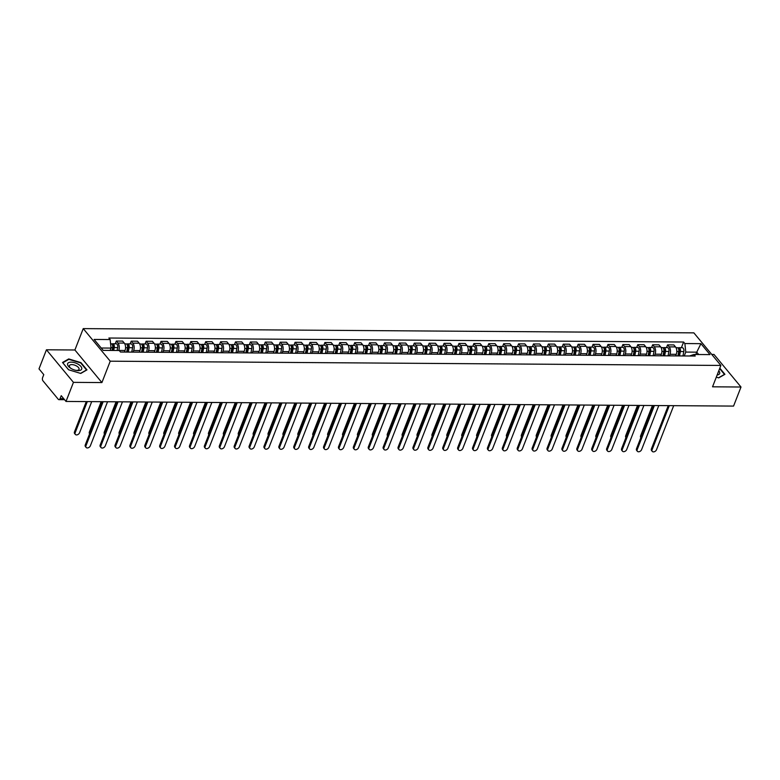 <?xml version="1.0" encoding="UTF-8"?>
<svg xmlns="http://www.w3.org/2000/svg" width="780" height="780" viewBox="0 0 780 780"><rect width="100%" height="100%" fill="white"/><g stroke="black" fill="none" stroke-linecap="round" stroke-linejoin="round"><path stroke-width="1.17" d="M46.439 349.791L73.447 382.366L66.008 401.447L733.561 406.087L741 387.017L712.54 386.812L720.876 365.44L693.868 332.865L83.236 328.614L74.899 349.986L46.439 349.791L39 368.872L43.777 374.634L42.617 377.608A2.321 1.316 -89.6 0 0 42.959 380.825L58.237 399.262A2.321 1.316 -89.6 0 0 58.968 399.662A2.321 1.316 -89.6 0 0 60.07 398.648L63.706 398.677M741 387.017L713.992 354.432L711.74 354.422M73.447 382.366L101.907 382.57L110.234 361.189L720.876 365.44M66.008 401.447L61.23 395.674L60.07 398.648M675.655 355.894L676.27 354.325A5.333 3.022 -89.6 0 0 675.509 346.924L673.861 344.935L667.553 344.887L669.201 346.876A5.333 3.022 90.4 0 1 669.971 354.286L669.357 355.846M666.49 347.607L667.553 344.887M660.758 355.787L661.372 354.227A5.333 3.022 -89.6 0 0 660.611 346.817L658.963 344.828L652.655 344.789L654.303 346.778A5.333 3.022 90.4 0 1 655.073 354.178L654.459 355.748M651.592 347.51L652.655 344.789M645.859 355.69L646.474 354.12A5.333 3.022 -89.6 0 0 645.713 346.71L644.066 344.731L637.757 344.682L639.405 346.671A5.333 3.022 90.4 0 1 640.175 354.081L639.561 355.641M636.694 347.402L637.757 344.682M630.962 355.582L631.576 354.013A5.333 3.022 -89.6 0 0 630.806 346.613L629.167 344.623L622.859 344.575L624.507 346.564A5.333 3.022 90.4 0 1 625.277 353.974L624.663 355.543M621.797 347.295L622.859 344.575M616.063 355.475L616.678 353.915A5.333 3.022 -89.6 0 0 615.908 346.505L614.269 344.516L607.961 344.477L609.609 346.466A5.333 3.022 90.4 0 1 610.37 353.866L609.765 355.436M606.899 347.197L607.961 344.477M601.166 355.378L601.78 353.808A5.333 3.022 -89.6 0 0 601.01 346.398L599.362 344.419L593.063 344.37L594.711 346.359A5.333 3.022 90.4 0 1 595.471 353.769L594.867 355.329M592 347.09L593.063 344.37M586.267 355.27L586.882 353.71A5.333 3.022 -89.6 0 0 586.111 346.3L584.464 344.311L578.165 344.273L579.813 346.252A5.333 3.022 90.4 0 1 580.573 353.662L579.969 355.231M577.102 346.993L578.165 344.273M571.37 355.173L571.984 353.603A5.333 3.022 -89.6 0 0 571.213 346.193L569.566 344.204L563.267 344.165L564.915 346.154A5.333 3.022 90.4 0 1 565.675 353.555L565.071 355.124M562.204 346.885L563.267 344.165M556.471 355.066L557.086 353.496A5.333 3.022 -89.6 0 0 556.316 346.096L554.668 344.107L548.369 344.058L550.017 346.047A5.333 3.022 90.4 0 1 550.777 353.457L550.173 355.017M547.307 346.778L548.369 344.058M541.573 354.959L542.188 353.398A5.333 3.022 -89.6 0 0 541.417 345.988L539.77 344L533.471 343.96L535.119 345.94A5.333 3.022 90.4 0 1 535.88 353.35L535.275 354.919M532.408 346.681L533.471 343.96M526.675 354.861L527.29 353.291A5.333 3.022 -89.6 0 0 526.519 345.881L524.872 343.902L518.573 343.853L520.221 345.842A5.333 3.022 90.4 0 1 520.981 353.243L520.377 354.812M517.51 346.573L518.573 343.853M511.777 354.754L512.392 353.184A5.333 3.022 -89.6 0 0 511.621 345.784L509.974 343.795L503.675 343.746L505.323 345.735A5.333 3.022 90.4 0 1 506.083 353.145L505.479 354.715M502.613 346.466L503.675 343.746M496.88 354.647L497.494 353.087A5.333 3.022 -89.6 0 0 496.723 345.677L495.076 343.688L488.777 343.648L490.425 345.637A5.333 3.022 90.4 0 1 491.185 353.038L490.581 354.607M487.715 346.369L488.777 343.648M481.981 354.549L482.596 352.979A5.333 3.022 -89.6 0 0 481.825 345.569L480.178 343.59L473.879 343.541L475.527 345.53A5.333 3.022 90.4 0 1 476.287 352.94L475.683 354.5M472.816 346.261L473.879 343.541M467.084 354.442L467.698 352.872A5.333 3.022 -89.6 0 0 466.927 345.472L465.28 343.483L458.981 343.434L460.629 345.423A5.333 3.022 90.4 0 1 461.389 352.833L460.785 354.403M457.918 346.154L458.981 343.434M452.185 354.334L452.8 352.774A5.333 3.022 -89.6 0 0 452.029 345.365L450.382 343.375L444.083 343.337L445.731 345.325A5.333 3.022 90.4 0 1 446.491 352.726L445.887 354.296M443.02 346.057L444.083 343.337M437.287 354.237L437.902 352.667A5.333 3.022 -89.6 0 0 437.131 345.267L435.484 343.278L429.185 343.229L430.833 345.218A5.333 3.022 90.4 0 1 431.594 352.628L430.989 354.188M428.123 345.95L429.185 343.229M422.389 354.13L423.004 352.57A5.333 3.022 -89.6 0 0 422.233 345.16L420.586 343.171L414.287 343.132L415.935 345.111A5.333 3.022 90.4 0 1 416.695 352.521L416.081 354.091M413.224 345.852L414.287 343.132M407.491 354.032L408.106 352.462A5.333 3.022 -89.6 0 0 407.335 345.052L405.688 343.064L399.389 343.024L401.037 345.014A5.333 3.022 90.4 0 1 401.798 352.414L401.183 353.983M398.327 345.745L399.389 343.024M392.594 353.925L393.208 352.355A5.333 3.022 -89.6 0 0 392.438 344.955L390.79 342.966L384.491 342.917L386.139 344.906A5.333 3.022 90.4 0 1 386.899 352.316L386.285 353.876M383.428 345.637L384.491 342.917M377.695 353.818L378.31 352.258A5.333 3.022 -89.6 0 0 377.54 344.848L375.892 342.859L369.593 342.82L371.241 344.809A5.333 3.022 90.4 0 1 372.002 352.209L371.387 353.779M368.531 345.54L369.593 342.82M362.798 353.72L363.402 352.151A5.333 3.022 -89.6 0 0 362.642 344.74L360.994 342.761L354.695 342.712L356.343 344.702A5.333 3.022 90.4 0 1 357.103 352.111L356.489 353.671M353.632 345.433L354.695 342.712M347.899 353.613L348.504 352.043A5.333 3.022 -89.6 0 0 347.744 344.643L346.096 342.654L339.797 342.605L341.435 344.594A5.333 3.022 90.4 0 1 342.206 352.004L341.591 353.574M338.735 345.325L339.797 342.605M333.002 353.506L333.606 351.946A5.333 3.022 -89.6 0 0 332.846 344.536L331.198 342.547L324.899 342.508L326.537 344.497A5.333 3.022 90.4 0 1 327.308 351.897L326.693 353.467M323.837 345.228L324.899 342.508M318.103 353.408L318.708 351.839A5.333 3.022 -89.6 0 0 317.947 344.428L316.3 342.449L309.991 342.401L311.639 344.389A5.333 3.022 90.4 0 1 312.409 351.799L311.795 353.36M308.939 345.121L309.991 342.401M303.206 353.301L303.81 351.731A5.333 3.022 -89.6 0 0 303.049 344.331L301.402 342.342L295.094 342.303L296.741 344.282A5.333 3.022 90.4 0 1 297.511 351.692L296.897 353.262M294.04 345.014L295.094 342.303M288.308 353.203L288.912 351.634A5.333 3.022 -89.6 0 0 288.151 344.224L286.504 342.235L280.195 342.196L281.843 344.185A5.333 3.022 90.4 0 1 282.613 351.585L281.999 353.155M279.142 344.916L280.195 342.196M273.41 353.096L274.014 351.526A5.333 3.022 -89.6 0 0 273.253 344.126L271.606 342.137L265.298 342.089L266.945 344.077A5.333 3.022 90.4 0 1 267.715 351.488L267.101 353.048M264.244 344.809L265.298 342.089M258.511 352.989L259.116 351.429A5.333 3.022 -89.6 0 0 258.356 344.019L256.708 342.03L250.399 341.991L252.047 343.97A5.333 3.022 90.4 0 1 252.817 351.38L252.203 352.95M249.346 344.711L250.399 341.991M243.614 352.892L244.218 351.322A5.333 3.022 -89.6 0 0 243.457 343.912L241.81 341.923L235.501 341.884L237.149 343.873A5.333 3.022 90.4 0 1 237.919 351.273L237.305 352.843M234.448 344.604L235.501 341.884M228.716 352.784L229.32 351.215A5.333 3.022 -89.6 0 0 228.559 343.814L226.912 341.825L220.603 341.776L222.251 343.765A5.333 3.022 90.4 0 1 223.022 351.175L222.407 352.745M219.55 344.497L220.603 341.776M213.817 352.677L214.422 351.117A5.333 3.022 -89.6 0 0 213.661 343.707L212.014 341.718L205.705 341.679L207.353 343.668A5.333 3.022 90.4 0 1 208.124 351.068L207.509 352.638M204.653 344.399L205.705 341.679M198.919 352.579L199.524 351.01A5.333 3.022 -89.6 0 0 198.764 343.6L197.116 341.62L190.807 341.572L192.455 343.561A5.333 3.022 90.4 0 1 193.226 350.971L192.611 352.531M189.745 344.292L190.807 341.572M184.022 352.472L184.626 350.902A5.333 3.022 -89.6 0 0 183.865 343.502L182.218 341.513L175.909 341.465L177.557 343.453A5.333 3.022 90.4 0 1 178.328 350.863L177.713 352.433M174.847 344.185L175.909 341.465M169.114 352.365L169.728 350.805A5.333 3.022 -89.6 0 0 168.968 343.395L167.32 341.406L161.011 341.367L162.659 343.356A5.333 3.022 90.4 0 1 163.429 350.756L162.815 352.326M159.949 344.087L161.011 341.367M154.216 352.267L154.83 350.698A5.333 3.022 -89.6 0 0 154.07 343.298L152.422 341.308L146.114 341.26L147.761 343.249A5.333 3.022 90.4 0 1 148.531 350.659L147.917 352.219M145.051 343.98L146.114 341.26M139.318 352.16L139.932 350.6A5.333 3.022 -89.6 0 0 139.172 343.19L137.524 341.201L131.216 341.162L132.863 343.142A5.333 3.022 90.4 0 1 133.633 350.552L133.019 352.121M130.153 343.882L131.216 341.162M124.42 352.063L125.034 350.493A5.333 3.022 -89.6 0 0 124.273 343.083L122.626 341.094L116.317 341.055L117.965 343.044A5.333 3.022 90.4 0 1 118.736 350.444L118.716 350.493M115.255 343.775L116.317 341.055M695.828 354.51L696.745 352.16L685.766 352.082L684.255 355.953M685.766 352.082L684.879 343.551L700.928 343.668L709.995 354.607L693.956 354.5L689.52 355.992M684.879 343.551L683.611 342.02L108.878 338.023L110.156 339.553L94.107 339.446L103.184 350.386L119.223 350.503L120.49 352.034L695.224 356.031L693.956 354.5M83.236 328.614L110.234 361.189M716.303 377.159L718.712 377.881L724.922 374.312L719.813 368.16M74.899 349.986L101.907 382.57M68.533 369.749L80.759 373.444L86.97 369.876L80.954 362.622L68.728 358.927L62.517 362.485L68.533 369.749M110.117 350.435L111.033 348.085L101.215 348.017M698.704 354.529L696.745 352.16L700.928 343.668M681.389 347.714L683.611 342.02M110.156 339.553L111.033 348.085M68.484 359.541L68.728 358.927M669.289 405.639L652.129 449.67A2.662 1.823 140.3 0 0 652.265 451.386L651.563 450.538A2.662 1.823 -39.7 0 1 651.427 448.822L668.255 405.639M652.265 451.386A2.662 1.823 140.3 0 0 654.488 451.678A2.662 1.823 140.3 0 0 656.516 449.699L673.686 405.678M678.61 355.914L679.585 351.049A1.394 0.79 -89.6 0 0 678.853 349.206A1.394 0.79 -89.6 0 0 678.678 349.235M679.517 355.924L680.384 351.536A2.896 1.638 -89.6 0 0 678.863 347.695A2.896 1.638 -89.6 0 0 678.044 348.065M682.948 355.943L683.826 351.556A2.896 1.638 -89.6 0 0 682.295 347.724L678.863 347.695M677.888 355.914L678.766 351.526A2.896 1.638 -89.6 0 0 677.235 347.685L676.006 347.675M640.848 437.619L640.76 437.512A2.662 1.823 -39.7 0 1 640.624 435.796L652.421 405.522M654.391 405.541L637.231 449.563A2.662 1.823 140.3 0 0 637.367 451.279L636.665 450.44A2.662 1.823 -39.7 0 1 636.519 448.715L653.357 405.532M637.367 451.279A2.662 1.823 140.3 0 0 639.59 451.581A2.662 1.823 140.3 0 0 641.618 449.602L658.788 405.571M639.493 405.434L622.323 449.465A2.662 1.823 140.3 0 0 622.469 451.181L621.767 450.333A2.662 1.823 -39.7 0 1 621.621 448.617L638.459 405.424M622.469 451.181A2.662 1.823 140.3 0 0 624.692 451.474A2.662 1.823 140.3 0 0 626.72 449.494L643.89 405.464M719.648 368.589L724.464 374.39L718.507 377.822M717.151 374.995A7.537 3.471 21.3 0 0 718.78 370.802M78.292 364.299A7.537 3.471 21.3 0 0 68.708 362.583A7.537 3.471 21.3 0 0 70.454 368.082A7.537 3.471 21.3 0 0 71.048 368.452A7.537 3.471 21.3 0 0 76.615 370.481A7.537 3.471 21.3 0 0 81.744 368.95A7.537 3.471 21.3 0 0 78.292 364.299M76.031 370.383A5.158 2.379 21.3 0 0 79.034 369.389A5.158 2.379 21.3 0 0 76.703 366.083A5.158 2.379 21.3 0 0 69.42 365.635A5.158 2.379 21.3 0 0 70.951 368.404M68.601 369.769L62.819 362.798L68.835 359.336L80.681 362.924L86.512 369.954L80.555 373.376M663.712 355.807L664.687 350.941A1.394 0.79 -89.6 0 0 663.946 349.099A1.394 0.79 -89.6 0 0 663.78 349.128M664.618 355.816L665.486 351.429A2.896 1.638 -89.6 0 0 663.965 347.587A2.896 1.638 -89.6 0 0 663.146 347.968M668.05 355.846L668.928 351.458A2.896 1.638 -89.6 0 0 667.397 347.617L663.965 347.587M662.99 355.807L663.868 351.419A2.896 1.638 -89.6 0 0 662.337 347.578L661.108 347.568M625.95 437.512L625.862 437.404A2.662 1.823 -39.7 0 1 625.726 435.688L637.523 405.424M648.814 355.709L649.789 350.834A1.394 0.79 -89.6 0 0 649.048 348.991A1.394 0.79 -89.6 0 0 648.882 349.031M649.721 355.709L650.588 351.331A2.896 1.638 -89.6 0 0 649.067 347.49A2.896 1.638 -89.6 0 0 648.248 347.86M653.152 355.738L654.03 351.351A2.896 1.638 -89.6 0 0 652.499 347.51L649.067 347.49M648.092 355.7L648.97 351.312A2.896 1.638 -89.6 0 0 647.439 347.48L646.21 347.471M611.052 437.404L610.964 437.297A2.662 1.823 -39.7 0 1 610.828 435.581L622.625 405.317M624.595 405.337L607.425 449.358A2.662 1.823 140.3 0 0 607.571 451.074L606.869 450.226A2.662 1.823 -39.7 0 1 606.723 448.51L623.561 405.327M607.571 451.074A2.662 1.823 140.3 0 0 609.794 451.376A2.662 1.823 140.3 0 0 611.822 449.387L628.992 405.366M609.697 405.229L592.527 449.251A2.662 1.823 140.3 0 0 592.673 450.976L591.971 450.128A2.662 1.823 -39.7 0 1 591.825 448.412L608.663 405.22M592.673 450.976A2.662 1.823 140.3 0 0 594.896 451.269A2.662 1.823 140.3 0 0 596.924 449.29L614.094 405.259M594.799 405.122L577.629 449.153A2.662 1.823 140.3 0 0 577.775 450.869L577.073 450.021A2.662 1.823 -39.7 0 1 576.927 448.305L593.765 405.122M577.775 450.869A2.662 1.823 140.3 0 0 579.998 451.162A2.662 1.823 140.3 0 0 582.026 449.183L599.196 405.151M633.916 355.602L634.891 350.737A1.394 0.79 -89.6 0 0 634.15 348.894A1.394 0.79 -89.6 0 0 633.984 348.923M634.822 355.612L635.69 351.224A2.896 1.638 -89.6 0 0 634.169 347.383A2.896 1.638 -89.6 0 0 633.35 347.763M638.255 355.631L639.132 351.244A2.896 1.638 -89.6 0 0 637.601 347.412L634.169 347.383M633.194 355.602L634.072 351.215A2.896 1.638 -89.6 0 0 632.541 347.373L631.312 347.363M596.154 437.307L596.066 437.2A2.662 1.823 -39.7 0 1 595.93 435.484L607.727 405.22M619.018 355.505L619.993 350.63A1.394 0.79 -89.6 0 0 619.252 348.787A1.394 0.79 -89.6 0 0 619.086 348.816M619.925 355.505L620.792 351.117A2.896 1.638 -89.6 0 0 619.261 347.285A2.896 1.638 -89.6 0 0 618.452 347.656M623.356 355.534L624.234 351.146A2.896 1.638 -89.6 0 0 622.703 347.305L619.261 347.285M618.296 355.495L619.174 351.107A2.896 1.638 -89.6 0 0 617.643 347.266L616.414 347.266M581.256 437.2L581.168 437.092A2.662 1.823 -39.7 0 1 581.022 435.377L592.829 405.113M604.12 355.397L605.095 350.522A1.394 0.79 -89.6 0 0 604.354 348.689A1.394 0.79 -89.6 0 0 604.188 348.719M605.026 355.407L605.894 351.019A2.896 1.638 -89.6 0 0 604.364 347.178A2.896 1.638 -89.6 0 0 603.554 347.548M608.458 355.427L609.336 351.039A2.896 1.638 -89.6 0 0 607.805 347.197L604.364 347.178M603.398 355.387L604.276 351A2.896 1.638 -89.6 0 0 602.745 347.168L601.517 347.159M566.358 437.102L566.27 436.995A2.662 1.823 -39.7 0 1 566.124 435.269L577.931 405.005M589.222 355.29L590.197 350.425A1.394 0.79 -89.6 0 0 589.456 348.582A1.394 0.79 -89.6 0 0 589.29 348.611M590.129 355.3L590.996 350.912A2.896 1.638 -89.6 0 0 589.466 347.071A2.896 1.638 -89.6 0 0 588.656 347.451M593.56 355.319L594.438 350.932A2.896 1.638 -89.6 0 0 592.907 347.1L589.466 347.071M588.5 355.29L589.378 350.902A2.896 1.638 -89.6 0 0 587.847 347.061L586.609 347.051M551.46 436.995L551.372 436.888A2.662 1.823 -39.7 0 1 551.226 435.172L563.033 404.908M574.324 355.192L575.299 350.317A1.394 0.79 -89.6 0 0 574.558 348.475A1.394 0.79 -89.6 0 0 574.392 348.514M575.231 355.192L576.098 350.805A2.896 1.638 -89.6 0 0 574.567 346.973A2.896 1.638 -89.6 0 0 573.758 347.344M578.663 355.222L579.54 350.834A2.896 1.638 -89.6 0 0 578.009 346.993L574.567 346.973M573.602 355.183L574.48 350.795A2.896 1.638 -89.6 0 0 572.949 346.964L571.711 346.954M536.562 436.888L536.474 436.781A2.662 1.823 -39.7 0 1 536.328 435.065L548.135 404.8M559.426 355.085L560.401 350.22A1.394 0.79 -89.6 0 0 559.66 348.377A1.394 0.79 -89.6 0 0 559.494 348.406M560.323 355.095L561.2 350.707A2.896 1.638 -89.6 0 0 559.669 346.866A2.896 1.638 -89.6 0 0 558.86 347.236M563.764 355.115L564.642 350.727A2.896 1.638 -89.6 0 0 563.111 346.895L559.669 346.866M558.704 355.085L559.582 350.698A2.896 1.638 -89.6 0 0 558.051 346.856L556.813 346.846M521.664 436.79L521.576 436.683A2.662 1.823 -39.7 0 1 521.43 434.967L533.237 404.693M544.528 354.978L545.503 350.113A1.394 0.79 -89.6 0 0 544.762 348.27A1.394 0.79 -89.6 0 0 544.596 348.299M545.425 354.988L546.302 350.6A2.896 1.638 -89.6 0 0 544.771 346.759A2.896 1.638 -89.6 0 0 543.962 347.139M548.867 355.007L549.744 350.63A2.896 1.638 -89.6 0 0 548.213 346.788L544.771 346.759M543.806 354.978L544.684 350.59A2.896 1.638 -89.6 0 0 543.153 346.749L541.915 346.739M506.766 436.683L506.678 436.576A2.662 1.823 -39.7 0 1 506.532 434.86L518.339 404.596M529.63 354.88L530.595 350.005A1.394 0.79 -89.6 0 0 529.864 348.163A1.394 0.79 -89.6 0 0 529.688 348.202M530.527 354.88L531.404 350.493A2.896 1.638 -89.6 0 0 529.874 346.661A2.896 1.638 -89.6 0 0 529.064 347.032M533.968 354.91L534.846 350.522A2.896 1.638 -89.6 0 0 533.315 346.681L529.874 346.661M528.908 354.871L529.786 350.483A2.896 1.638 -89.6 0 0 528.255 346.651L527.017 346.642M491.868 436.576L491.78 436.469A2.662 1.823 -39.7 0 1 491.634 434.752L503.441 404.488M514.732 354.773L515.697 349.908A1.394 0.79 -89.6 0 0 514.966 348.065A1.394 0.79 -89.6 0 0 514.79 348.094M515.629 354.783L516.506 350.395A2.896 1.638 -89.6 0 0 514.975 346.554A2.896 1.638 -89.6 0 0 514.166 346.924M519.071 354.802L519.948 350.415A2.896 1.638 -89.6 0 0 518.417 346.583L514.975 346.554M514.01 354.773L514.888 350.386A2.896 1.638 -89.6 0 0 513.357 346.544L512.119 346.534M476.97 436.478L476.882 436.371A2.662 1.823 -39.7 0 1 476.736 434.655L488.543 404.381M499.834 354.666L500.799 349.801A1.394 0.79 -89.6 0 0 500.068 347.958A1.394 0.79 -89.6 0 0 499.892 347.987M500.731 354.676L501.608 350.288A2.896 1.638 -89.6 0 0 500.077 346.456A2.896 1.638 -89.6 0 0 499.268 346.827M504.173 354.705L505.05 350.317A2.896 1.638 -89.6 0 0 503.519 346.476L500.077 346.456M499.112 354.666L499.98 350.279A2.896 1.638 -89.6 0 0 498.459 346.437L497.221 346.437M462.072 436.371L461.984 436.264A2.662 1.823 -39.7 0 1 461.838 434.548L473.645 404.284M484.936 354.569L485.901 349.694A1.394 0.79 -89.6 0 0 485.17 347.851A1.394 0.79 -89.6 0 0 484.994 347.89M485.833 354.578L486.71 350.191A2.896 1.638 -89.6 0 0 485.18 346.349A2.896 1.638 -89.6 0 0 484.37 346.72M489.274 354.598L490.152 350.21A2.896 1.638 -89.6 0 0 488.621 346.369L485.18 346.349M484.214 354.559L485.082 350.171A2.896 1.638 -89.6 0 0 483.561 346.34L482.323 346.33M447.174 436.264L447.086 436.156A2.662 1.823 -39.7 0 1 446.94 434.44L458.747 404.177M470.038 354.461L471.003 349.596A1.394 0.79 -89.6 0 0 470.272 347.753A1.394 0.79 -89.6 0 0 470.096 347.782M470.935 354.471L471.812 350.084A2.896 1.638 -89.6 0 0 470.281 346.242A2.896 1.638 -89.6 0 0 469.472 346.622M474.377 354.49L475.254 350.103A2.896 1.638 -89.6 0 0 473.723 346.271L470.281 346.242M469.316 354.461L470.184 350.074A2.896 1.638 -89.6 0 0 468.663 346.232L467.425 346.223M432.276 436.166L432.188 436.059A2.662 1.823 -39.7 0 1 432.042 434.343L443.84 404.079M455.14 354.364L456.105 349.489A1.394 0.79 -89.6 0 0 455.374 347.646A1.394 0.79 -89.6 0 0 455.198 347.685M456.037 354.364L456.914 349.976A2.896 1.638 -89.6 0 0 455.383 346.144A2.896 1.638 -89.6 0 0 454.574 346.515M459.478 354.393L460.356 350.005A2.896 1.638 -89.6 0 0 458.825 346.164L455.383 346.144M454.418 354.354L455.286 349.966A2.896 1.638 -89.6 0 0 453.765 346.125L452.527 346.125M417.378 436.059L417.29 435.952A2.662 1.823 -39.7 0 1 417.144 434.236L428.941 403.972M440.242 354.256L441.207 349.391A1.394 0.79 -89.6 0 0 440.476 347.548A1.394 0.79 -89.6 0 0 440.3 347.578M441.139 354.266L442.016 349.879A2.896 1.638 -89.6 0 0 440.485 346.037A2.896 1.638 -89.6 0 0 439.676 346.408M444.581 354.286L445.458 349.898A2.896 1.638 -89.6 0 0 443.927 346.057L440.485 346.037M439.52 354.247L440.388 349.869A2.896 1.638 -89.6 0 0 438.867 346.027L437.629 346.018M402.48 435.962L402.392 435.854A2.662 1.823 -39.7 0 1 402.246 434.128L414.043 403.865M425.344 354.149L426.309 349.284A1.394 0.79 -89.6 0 0 425.578 347.441A1.394 0.79 -89.6 0 0 425.402 347.471M426.241 354.159L427.118 349.772A2.896 1.638 -89.6 0 0 425.587 345.93A2.896 1.638 -89.6 0 0 424.778 346.31M429.683 354.178L430.56 349.801A2.896 1.638 -89.6 0 0 429.029 345.959L425.587 345.93M424.622 354.149L425.49 349.762A2.896 1.638 -89.6 0 0 423.969 345.92L422.731 345.91M387.582 435.854L387.494 435.747A2.662 1.823 -39.7 0 1 387.348 434.031L399.145 403.767M410.446 354.052L411.411 349.177A1.394 0.79 -89.6 0 0 410.68 347.334A1.394 0.79 -89.6 0 0 410.504 347.373M411.343 354.052L412.22 349.664A2.896 1.638 -89.6 0 0 410.69 345.832A2.896 1.638 -89.6 0 0 409.88 346.203M414.784 354.081L415.652 349.694A2.896 1.638 -89.6 0 0 414.131 345.852L410.69 345.832M409.724 354.042L410.592 349.654A2.896 1.638 -89.6 0 0 409.071 345.823L407.833 345.813M372.684 435.747L372.596 435.64A2.662 1.823 -39.7 0 1 372.45 433.924L384.248 403.66M395.548 353.944L396.513 349.079A1.394 0.79 -89.6 0 0 395.782 347.236A1.394 0.79 -89.6 0 0 395.606 347.266M396.445 353.954L397.322 349.567A2.896 1.638 -89.6 0 0 395.791 345.725A2.896 1.638 -89.6 0 0 394.982 346.096M399.886 353.974L400.754 349.586A2.896 1.638 -89.6 0 0 399.233 345.755L395.791 345.725M394.826 353.944L395.694 349.557A2.896 1.638 -89.6 0 0 394.173 345.715L392.935 345.706M357.786 435.649L357.698 435.542A2.662 1.823 -39.7 0 1 357.552 433.826L369.349 403.552M380.65 353.837L381.615 348.972A1.394 0.79 -89.6 0 0 380.884 347.129A1.394 0.79 -89.6 0 0 380.708 347.159M381.547 353.847L382.424 349.459A2.896 1.638 -89.6 0 0 380.894 345.618A2.896 1.638 -89.6 0 0 380.084 345.998M384.988 353.876L385.856 349.489A2.896 1.638 -89.6 0 0 384.335 345.647L380.894 345.618M379.928 353.837L380.796 349.45A2.896 1.638 -89.6 0 0 379.275 345.608L378.037 345.598M342.888 435.542L342.8 435.435A2.662 1.823 -39.7 0 1 342.654 433.719L354.452 403.455M365.752 353.74L366.717 348.865A1.394 0.79 -89.6 0 0 365.986 347.022A1.394 0.79 -89.6 0 0 365.81 347.061M366.649 353.74L367.526 349.362A2.896 1.638 -89.6 0 0 365.995 345.52A2.896 1.638 -89.6 0 0 365.177 345.891M370.09 353.769L370.958 349.381A2.896 1.638 -89.6 0 0 369.437 345.54L365.995 345.52M365.03 353.73L365.898 349.343A2.896 1.638 -89.6 0 0 364.367 345.511L363.139 345.501M327.99 435.435L327.902 435.328A2.662 1.823 -39.7 0 1 327.756 433.612L339.553 403.348M579.901 405.025L562.731 449.046A2.662 1.823 140.3 0 0 562.877 450.762L562.175 449.914A2.662 1.823 -39.7 0 1 562.029 448.198L578.867 405.015M562.877 450.762A2.662 1.823 140.3 0 0 565.1 451.064A2.662 1.823 140.3 0 0 567.128 449.075L584.288 405.054M565.003 404.918L547.833 448.948A2.662 1.823 140.3 0 0 547.979 450.665L547.277 449.816A2.662 1.823 -39.7 0 1 547.131 448.1L563.969 404.908M547.979 450.665A2.662 1.823 140.3 0 0 550.202 450.957A2.662 1.823 140.3 0 0 552.23 448.978L569.39 404.947M550.105 404.81L532.935 448.841A2.662 1.823 140.3 0 0 533.081 450.557L532.379 449.709A2.662 1.823 -39.7 0 1 532.233 447.993L549.071 404.81M533.081 450.557A2.662 1.823 140.3 0 0 535.304 450.85A2.662 1.823 140.3 0 0 537.332 448.87L554.492 404.849M535.207 404.713L518.037 448.734A2.662 1.823 140.3 0 0 518.183 450.45L517.481 449.611A2.662 1.823 -39.7 0 1 517.335 447.886L534.173 404.703M518.183 450.45A2.662 1.823 140.3 0 0 520.406 450.752A2.662 1.823 140.3 0 0 522.434 448.763L539.594 404.742M520.309 404.606L503.139 448.636A2.662 1.823 140.3 0 0 503.285 450.352L502.583 449.504A2.662 1.823 -39.7 0 1 502.437 447.788L519.275 404.596M503.285 450.352A2.662 1.823 140.3 0 0 505.508 450.645A2.662 1.823 140.3 0 0 507.536 448.666L524.696 404.635M505.411 404.498L488.241 448.529A2.662 1.823 140.3 0 0 488.387 450.245L487.685 449.397A2.662 1.823 -39.7 0 1 487.539 447.681L504.377 404.498M488.387 450.245A2.662 1.823 140.3 0 0 490.61 450.538A2.662 1.823 140.3 0 0 492.638 448.558L509.798 404.537M490.513 404.401L473.343 448.422A2.662 1.823 140.3 0 0 473.489 450.138L472.787 449.299A2.662 1.823 -39.7 0 1 472.641 447.584L489.479 404.391M473.489 450.138A2.662 1.823 140.3 0 0 475.712 450.44A2.662 1.823 140.3 0 0 477.74 448.461L494.9 404.43M475.615 404.293L458.445 448.325A2.662 1.823 140.3 0 0 458.591 450.04L457.889 449.192A2.662 1.823 -39.7 0 1 457.743 447.476L474.581 404.284M458.591 450.04A2.662 1.823 140.3 0 0 460.814 450.333A2.662 1.823 140.3 0 0 462.842 448.354L480.002 404.323M460.717 404.196L443.547 448.217A2.662 1.823 140.3 0 0 443.693 449.933L442.991 449.085A2.662 1.823 -39.7 0 1 442.845 447.369L459.683 404.186M443.693 449.933A2.662 1.823 140.3 0 0 445.916 450.235A2.662 1.823 140.3 0 0 447.944 448.247L465.104 404.225M445.819 404.089L428.649 448.12A2.662 1.823 140.3 0 0 428.795 449.836L428.093 448.988A2.662 1.823 -39.7 0 1 427.947 447.272L444.785 404.079M428.795 449.836A2.662 1.823 140.3 0 0 431.018 450.128A2.662 1.823 140.3 0 0 433.046 448.149L450.206 404.118M430.921 403.981L413.751 448.012A2.662 1.823 140.3 0 0 413.897 449.728L413.195 448.88A2.662 1.823 -39.7 0 1 413.049 447.164L429.887 403.981M413.897 449.728A2.662 1.823 140.3 0 0 416.12 450.021A2.662 1.823 140.3 0 0 418.148 448.042L435.308 404.011M416.023 403.884L398.853 447.905A2.662 1.823 140.3 0 0 398.999 449.621L398.297 448.773A2.662 1.823 -39.7 0 1 398.151 447.057L414.989 403.874M398.999 449.621A2.662 1.823 140.3 0 0 401.222 449.923A2.662 1.823 140.3 0 0 403.25 447.935L420.41 403.913M401.125 403.777L383.955 447.808A2.662 1.823 140.3 0 0 384.101 449.524L383.399 448.675A2.662 1.823 -39.7 0 1 383.253 446.959L400.091 403.767M384.101 449.524A2.662 1.823 140.3 0 0 386.324 449.816A2.662 1.823 140.3 0 0 388.352 447.837L405.512 403.806M386.227 403.669L369.057 447.7A2.662 1.823 140.3 0 0 369.203 449.416L368.501 448.568A2.662 1.823 -39.7 0 1 368.355 446.852L385.193 403.669M369.203 449.416A2.662 1.823 140.3 0 0 371.426 449.709A2.662 1.823 140.3 0 0 373.454 447.73L390.614 403.709M371.329 403.572L354.159 447.593A2.662 1.823 140.3 0 0 354.305 449.309L353.603 448.471A2.662 1.823 -39.7 0 1 353.457 446.745L370.295 403.562M354.305 449.309A2.662 1.823 140.3 0 0 356.519 449.611A2.662 1.823 140.3 0 0 358.556 447.623L375.716 403.601M356.431 403.465L339.261 447.496A2.662 1.823 140.3 0 0 339.407 449.212L338.705 448.363A2.662 1.823 -39.7 0 1 338.559 446.648L355.397 403.455M339.407 449.212A2.662 1.823 140.3 0 0 341.62 449.504A2.662 1.823 140.3 0 0 343.658 447.525L360.818 403.494M341.523 403.367L324.363 447.389A2.662 1.823 140.3 0 0 324.509 449.104L323.807 448.256A2.662 1.823 -39.7 0 1 323.661 446.54L340.499 403.357M324.509 449.104A2.662 1.823 140.3 0 0 326.723 449.407A2.662 1.823 140.3 0 0 328.76 447.418L345.92 403.397M326.625 403.26L309.465 447.281A2.662 1.823 140.3 0 0 309.611 449.007L308.909 448.159A2.662 1.823 -39.7 0 1 308.763 446.443L325.601 403.25M309.611 449.007A2.662 1.823 140.3 0 0 311.825 449.299A2.662 1.823 140.3 0 0 313.852 447.32L331.022 403.289M311.727 403.153L294.567 447.184A2.662 1.823 140.3 0 0 294.713 448.9L294.011 448.052A2.662 1.823 -39.7 0 1 293.865 446.335L310.703 403.153M294.713 448.9A2.662 1.823 140.3 0 0 296.927 449.192A2.662 1.823 140.3 0 0 298.954 447.213L316.124 403.182M296.829 403.055L279.669 447.077A2.662 1.823 140.3 0 0 279.815 448.793L279.113 447.944A2.662 1.823 -39.7 0 1 278.967 446.228L295.805 403.046M279.815 448.793A2.662 1.823 140.3 0 0 282.029 449.095A2.662 1.823 140.3 0 0 284.056 447.106L301.226 403.084M350.854 353.632L351.819 348.767A1.394 0.79 -89.6 0 0 351.088 346.924A1.394 0.79 -89.6 0 0 350.912 346.954M351.751 353.642L352.628 349.255A2.896 1.638 -89.6 0 0 351.098 345.413A2.896 1.638 -89.6 0 0 350.279 345.793M355.192 353.662L356.06 349.274A2.896 1.638 -89.6 0 0 354.539 345.442L351.098 345.413M350.132 353.632L351 349.245A2.896 1.638 -89.6 0 0 349.469 345.404L348.241 345.394M313.092 435.337L313.004 435.23A2.662 1.823 -39.7 0 1 312.858 433.514L324.656 403.24M335.956 353.535L336.921 348.66A1.394 0.79 -89.6 0 0 336.19 346.817A1.394 0.79 -89.6 0 0 336.014 346.846M336.853 353.535L337.73 349.148A2.896 1.638 -89.6 0 0 336.2 345.316A2.896 1.638 -89.6 0 0 335.38 345.686M340.294 353.564L341.162 349.177A2.896 1.638 -89.6 0 0 339.641 345.335L336.2 345.316M335.234 353.525L336.102 349.138A2.896 1.638 -89.6 0 0 334.571 345.296L333.343 345.296M298.194 435.23L298.106 435.123A2.662 1.823 -39.7 0 1 297.96 433.407L309.757 403.143M321.058 353.428L322.023 348.553A1.394 0.79 -89.6 0 0 321.292 346.71A1.394 0.79 -89.6 0 0 321.116 346.749M321.955 353.438L322.832 349.05A2.896 1.638 -89.6 0 0 321.302 345.209A2.896 1.638 -89.6 0 0 320.482 345.579M325.397 353.457L326.264 349.069A2.896 1.638 -89.6 0 0 324.743 345.228L321.302 345.209M320.336 353.418L321.204 349.031A2.896 1.638 -89.6 0 0 319.673 345.199L318.445 345.189M283.296 435.133L283.208 435.016A2.662 1.823 -39.7 0 1 283.062 433.3L294.86 403.036M306.16 353.32L307.125 348.455A1.394 0.79 -89.6 0 0 306.394 346.613A1.394 0.79 -89.6 0 0 306.218 346.642M307.057 353.33L307.934 348.943A2.896 1.638 -89.6 0 0 306.404 345.101A2.896 1.638 -89.6 0 0 305.584 345.481M310.498 353.35L311.366 348.962A2.896 1.638 -89.6 0 0 309.845 345.13L306.404 345.101M305.438 353.32L306.306 348.933A2.896 1.638 -89.6 0 0 304.775 345.091L303.547 345.082M268.398 435.026L268.31 434.918A2.662 1.823 -39.7 0 1 268.164 433.202L279.962 402.938M281.931 402.948L264.771 446.979A2.662 1.823 140.3 0 0 264.917 448.695L264.215 447.847A2.662 1.823 -39.7 0 1 264.069 446.131L280.907 402.938M264.917 448.695A2.662 1.823 140.3 0 0 267.13 448.988A2.662 1.823 140.3 0 0 269.159 447.008L286.328 402.977M291.262 353.223L292.227 348.348A1.394 0.79 -89.6 0 0 291.496 346.505A1.394 0.79 -89.6 0 0 291.32 346.544M292.159 353.223L293.036 348.835A2.896 1.638 -89.6 0 0 291.505 345.004A2.896 1.638 -89.6 0 0 290.686 345.374M295.601 353.252L296.468 348.865A2.896 1.638 -89.6 0 0 294.938 345.023L291.505 345.004M290.531 353.213L291.408 348.826A2.896 1.638 -89.6 0 0 289.877 344.994L288.649 344.984M253.5 434.918L253.412 434.811A2.662 1.823 -39.7 0 1 253.266 433.095L265.064 402.831M267.033 402.841L249.873 446.872A2.662 1.823 140.3 0 0 250.019 448.588L249.317 447.74A2.662 1.823 -39.7 0 1 249.171 446.023L266.009 402.841M250.019 448.588A2.662 1.823 140.3 0 0 252.232 448.88A2.662 1.823 140.3 0 0 254.26 446.901L271.43 402.88M276.364 353.116L277.329 348.25A1.394 0.79 -89.6 0 0 276.598 346.408A1.394 0.79 -89.6 0 0 276.422 346.437M277.261 353.125L278.138 348.738A2.896 1.638 -89.6 0 0 276.607 344.897A2.896 1.638 -89.6 0 0 275.788 345.267M280.702 353.145L281.57 348.757A2.896 1.638 -89.6 0 0 280.04 344.926L276.607 344.897M275.632 353.116L276.51 348.728A2.896 1.638 -89.6 0 0 274.979 344.887L273.751 344.877M238.602 434.821L238.514 434.714A2.662 1.823 -39.7 0 1 238.368 432.998L250.165 402.724M252.135 402.743L234.975 446.764A2.662 1.823 140.3 0 0 235.121 448.481L234.419 447.632A2.662 1.823 -39.7 0 1 234.273 445.916L251.111 402.733M235.121 448.481A2.662 1.823 140.3 0 0 237.334 448.783A2.662 1.823 140.3 0 0 239.362 446.794L256.532 402.773M261.456 353.008L262.431 348.143A1.394 0.79 -89.6 0 0 261.7 346.3A1.394 0.79 -89.6 0 0 261.524 346.33M262.363 353.018L263.24 348.631A2.896 1.638 -89.6 0 0 261.709 344.789A2.896 1.638 -89.6 0 0 260.89 345.169M265.805 353.038L266.672 348.66A2.896 1.638 -89.6 0 0 265.142 344.819L261.709 344.789M260.735 353.008L261.612 348.621A2.896 1.638 -89.6 0 0 260.081 344.779L258.853 344.77M223.704 434.714L223.616 434.606A2.662 1.823 -39.7 0 1 223.47 432.89L235.268 402.626M237.237 402.636L220.077 446.667A2.662 1.823 140.3 0 0 220.223 448.383L219.521 447.535A2.662 1.823 -39.7 0 1 219.375 445.819L236.213 402.626M220.223 448.383A2.662 1.823 140.3 0 0 222.436 448.675A2.662 1.823 140.3 0 0 224.464 446.696L241.634 402.665M246.558 352.911L247.533 348.036A1.394 0.79 -89.6 0 0 246.802 346.193A1.394 0.79 -89.6 0 0 246.626 346.232M247.465 352.911L248.342 348.523A2.896 1.638 -89.6 0 0 246.811 344.692A2.896 1.638 -89.6 0 0 245.993 345.062M250.906 352.94L251.774 348.553A2.896 1.638 -89.6 0 0 250.244 344.711L246.811 344.692M245.836 352.901L246.714 348.514A2.896 1.638 -89.6 0 0 245.183 344.682L243.955 344.672M208.806 434.606L208.718 434.499A2.662 1.823 -39.7 0 1 208.572 432.783L220.37 402.519M222.339 402.529L205.179 446.56A2.662 1.823 140.3 0 0 205.325 448.276L204.614 447.427A2.662 1.823 -39.7 0 1 204.477 445.712L221.315 402.529M205.325 448.276A2.662 1.823 140.3 0 0 207.538 448.568A2.662 1.823 140.3 0 0 209.566 446.589L226.736 402.568M231.66 352.804L232.635 347.939A1.394 0.79 -89.6 0 0 231.904 346.096A1.394 0.79 -89.6 0 0 231.728 346.125M232.567 352.814L233.444 348.426A2.896 1.638 -89.6 0 0 231.913 344.584A2.896 1.638 -89.6 0 0 231.095 344.955M236.008 352.833L236.876 348.445A2.896 1.638 -89.6 0 0 235.345 344.614L231.913 344.584M230.939 352.804L231.816 348.416A2.896 1.638 -89.6 0 0 230.285 344.575L229.057 344.565M193.908 434.509L193.82 434.401A2.662 1.823 -39.7 0 1 193.674 432.685L205.471 402.412M207.441 402.431L190.281 446.452A2.662 1.823 140.3 0 0 190.418 448.168L189.716 447.33A2.662 1.823 -39.7 0 1 189.579 445.614L206.417 402.421M190.418 448.168A2.662 1.823 140.3 0 0 192.641 448.471A2.662 1.823 140.3 0 0 194.668 446.491L211.838 402.46M216.762 352.697L217.737 347.831A1.394 0.79 -89.6 0 0 217.006 345.988A1.394 0.79 -89.6 0 0 216.83 346.018M217.669 352.706L218.536 348.319A2.896 1.638 -89.6 0 0 217.016 344.487A2.896 1.638 -89.6 0 0 216.197 344.857M221.101 352.735L221.978 348.348A2.896 1.638 -89.6 0 0 220.447 344.506L217.016 344.487M216.041 352.697L216.918 348.309A2.896 1.638 -89.6 0 0 215.387 344.468L214.159 344.458M179.01 434.401L178.922 434.294A2.662 1.823 -39.7 0 1 178.776 432.578L190.573 402.314M192.543 402.324L175.383 446.355A2.662 1.823 140.3 0 0 175.519 448.071L174.817 447.223A2.662 1.823 -39.7 0 1 174.681 445.507L191.519 402.314M175.519 448.071A2.662 1.823 140.3 0 0 177.743 448.363A2.662 1.823 140.3 0 0 179.77 446.384L196.94 402.353M201.864 352.599L202.839 347.724A1.394 0.79 -89.6 0 0 202.108 345.881A1.394 0.79 -89.6 0 0 201.932 345.92M202.771 352.609L203.639 348.221A2.896 1.638 -89.6 0 0 202.118 344.38A2.896 1.638 -89.6 0 0 201.298 344.75M206.203 352.628L207.08 348.241A2.896 1.638 -89.6 0 0 205.549 344.399L202.118 344.38M201.143 352.589L202.02 348.202A2.896 1.638 -89.6 0 0 200.489 344.37L199.261 344.36M164.112 434.294L164.024 434.187A2.662 1.823 -39.7 0 1 163.878 432.471L175.675 402.207M177.645 402.226L160.485 446.248A2.662 1.823 140.3 0 0 160.621 447.964L159.919 447.115A2.662 1.823 -39.7 0 1 159.783 445.399L176.621 402.217M160.621 447.964A2.662 1.823 140.3 0 0 162.845 448.266A2.662 1.823 140.3 0 0 164.873 446.277L182.042 402.256M186.966 352.492L187.941 347.627A1.394 0.79 -89.6 0 0 187.21 345.784A1.394 0.79 -89.6 0 0 187.034 345.813M187.873 352.502L188.74 348.114A2.896 1.638 -89.6 0 0 187.22 344.273A2.896 1.638 -89.6 0 0 186.4 344.653M191.305 352.521L192.182 348.133A2.896 1.638 -89.6 0 0 190.651 344.302L187.22 344.273M186.245 352.492L187.122 348.104A2.896 1.638 -89.6 0 0 185.591 344.263L184.363 344.253M149.214 434.197L149.117 434.09A2.662 1.823 -39.7 0 1 148.98 432.373L160.778 402.11M162.747 402.119L145.587 446.15A2.662 1.823 140.3 0 0 145.724 447.866L145.022 447.018A2.662 1.823 -39.7 0 1 144.885 445.302L161.723 402.11M145.724 447.866A2.662 1.823 140.3 0 0 147.947 448.159A2.662 1.823 140.3 0 0 149.974 446.18L167.144 402.148M172.068 352.394L173.043 347.519A1.394 0.79 -89.6 0 0 172.312 345.677A1.394 0.79 -89.6 0 0 172.136 345.715M172.975 352.394L173.843 348.007A2.896 1.638 -89.6 0 0 172.322 344.175A2.896 1.638 -89.6 0 0 171.502 344.546M176.407 352.423L177.284 348.036A2.896 1.638 -89.6 0 0 175.753 344.194L172.322 344.175M171.346 352.385L172.224 347.997A2.896 1.638 -89.6 0 0 170.693 344.156L169.465 344.156M134.316 434.09L134.219 433.982A2.662 1.823 -39.7 0 1 134.082 432.266L145.88 402.002M147.849 402.012L130.689 446.043A2.662 1.823 140.3 0 0 130.826 447.759L130.124 446.911A2.662 1.823 -39.7 0 1 129.987 445.195L146.825 402.012M130.826 447.759A2.662 1.823 140.3 0 0 133.049 448.052A2.662 1.823 140.3 0 0 135.076 446.072L152.246 402.041M157.17 352.287L158.145 347.422A1.394 0.79 -89.6 0 0 157.414 345.579A1.394 0.79 -89.6 0 0 157.238 345.608M158.077 352.297L158.945 347.909A2.896 1.638 -89.6 0 0 157.423 344.068A2.896 1.638 -89.6 0 0 156.605 344.438M161.509 352.316L162.386 347.929A2.896 1.638 -89.6 0 0 160.855 344.087L157.423 344.068M156.448 352.277L157.326 347.899A2.896 1.638 -89.6 0 0 155.795 344.058L154.567 344.048M119.418 433.992L119.32 433.885A2.662 1.823 -39.7 0 1 119.184 432.159L130.982 401.895M132.951 401.915L115.791 445.936A2.662 1.823 140.3 0 0 115.928 447.652L115.226 446.803A2.662 1.823 -39.7 0 1 115.089 445.087L131.918 401.905M115.928 447.652A2.662 1.823 140.3 0 0 118.151 447.954A2.662 1.823 140.3 0 0 120.178 445.965L137.348 401.944M142.272 352.18L143.247 347.315A1.394 0.79 -89.6 0 0 142.516 345.472A1.394 0.79 -89.6 0 0 142.34 345.501M143.179 352.19L144.047 347.802A2.896 1.638 -89.6 0 0 142.525 343.96A2.896 1.638 -89.6 0 0 141.707 344.341M146.611 352.209L147.488 347.831A2.896 1.638 -89.6 0 0 145.957 343.99L142.525 343.96M141.55 352.18L142.428 347.792A2.896 1.638 -89.6 0 0 140.897 343.951L139.669 343.941M104.52 433.885L104.422 433.777A2.662 1.823 -39.7 0 1 104.286 432.061L116.084 401.798M118.053 401.807L100.893 445.838A2.662 1.823 140.3 0 0 101.029 447.554L100.328 446.706A2.662 1.823 -39.7 0 1 100.191 444.99L117.019 401.798M101.029 447.554A2.662 1.823 140.3 0 0 103.252 447.847A2.662 1.823 140.3 0 0 105.281 445.868L122.45 401.837M127.374 352.082L128.349 347.207A1.394 0.79 -89.6 0 0 127.608 345.365A1.394 0.79 -89.6 0 0 127.442 345.404M128.281 352.082L129.149 347.695A2.896 1.638 -89.6 0 0 127.627 343.863A2.896 1.638 -89.6 0 0 126.808 344.233M131.713 352.111L132.59 347.724A2.896 1.638 -89.6 0 0 131.059 343.882L127.627 343.863M126.653 352.072L127.53 347.685A2.896 1.638 -89.6 0 0 125.999 343.853L124.771 343.844M89.612 433.777L89.524 433.67A2.662 1.823 -39.7 0 1 89.388 431.954L101.186 401.69M103.155 401.7L85.985 445.731A2.662 1.823 140.3 0 0 86.132 447.447L85.43 446.599A2.662 1.823 -39.7 0 1 85.283 444.883L102.121 401.7M86.132 447.447A2.662 1.823 140.3 0 0 88.355 447.74A2.662 1.823 140.3 0 0 90.383 445.76L107.552 401.739M112.778 350.454L113.451 347.11A1.394 0.79 -89.6 0 0 112.71 345.267A1.394 0.79 -89.6 0 0 112.544 345.296M113.685 350.464L114.251 347.597A2.896 1.638 -89.6 0 0 112.73 343.756A2.896 1.638 -89.6 0 0 111.91 344.126M117.117 350.483L117.692 347.617A2.896 1.638 -89.6 0 0 116.162 343.785L112.73 343.756M87.311 401.593L75.192 432.695A2.662 1.823 140.3 0 0 75.329 434.421A2.662 1.823 140.3 0 0 77.552 434.714A2.662 1.823 140.3 0 0 79.579 432.734L91.709 401.622M112.057 350.454L112.632 347.587A2.896 1.638 -89.6 0 0 111.101 343.746L110.585 343.746M75.329 434.421L74.627 433.573A2.662 1.823 -39.7 0 1 74.49 431.857L86.287 401.583M118.736 350.444L125.034 350.493M133.633 350.552L139.932 350.6M148.531 350.659L154.83 350.698M163.429 350.756L169.728 350.805M178.328 350.863L184.626 350.902M193.226 350.971L199.524 351.01M208.124 351.068L214.422 351.117M223.022 351.175L229.32 351.215M237.919 351.273L244.218 351.322M252.817 351.38L259.116 351.429M267.715 351.488L274.014 351.526M282.613 351.585L288.912 351.634M297.511 351.692L303.81 351.731M312.409 351.799L318.708 351.839M327.308 351.897L333.606 351.946M342.206 352.004L348.504 352.043M357.103 352.111L363.402 352.151M372.002 352.209L378.31 352.258M386.899 352.316L393.208 352.355M401.798 352.414L408.106 352.462M416.695 352.521L423.004 352.57M431.594 352.628L437.902 352.667M446.491 352.726L452.8 352.774M461.389 352.833L467.698 352.872M476.287 352.94L482.596 352.979M491.185 353.038L497.494 353.087M506.083 353.145L512.392 353.184M520.981 353.243L527.29 353.291M535.88 353.35L542.188 353.398M550.777 353.457L557.086 353.496M565.675 353.555L571.984 353.603M580.573 353.662L586.882 353.71M595.471 353.769L601.78 353.808M610.37 353.866L616.678 353.915M625.277 353.974L631.576 354.013M640.175 354.081L646.474 354.12M655.073 354.178L661.372 354.227M669.971 354.286L676.27 354.325M132.863 343.142L139.172 343.19M147.761 343.249L154.07 343.298M162.659 343.356L168.968 343.395M177.557 343.453L183.865 343.502M192.455 343.561L198.764 343.6M207.353 343.668L213.661 343.707M222.251 343.765L228.559 343.814M237.149 343.873L243.457 343.912M252.047 343.97L258.356 344.019M266.945 344.077L273.253 344.126M281.843 344.185L288.151 344.224M296.741 344.282L303.049 344.331M311.639 344.389L317.947 344.428M326.537 344.497L332.846 344.536M341.435 344.594L347.744 344.643M356.343 344.702L362.642 344.74M371.241 344.809L377.54 344.848M386.139 344.906L392.438 344.955M401.037 345.014L407.335 345.052M415.935 345.111L422.233 345.16M430.833 345.218L437.131 345.267M445.731 345.325L452.029 345.365M460.629 345.423L466.927 345.472M475.527 345.53L481.825 345.569M490.425 345.637L496.723 345.677M505.323 345.735L511.621 345.784M520.221 345.842L526.519 345.881M535.119 345.94L541.417 345.988M550.017 346.047L556.316 346.096M564.915 346.154L571.213 346.193M579.813 346.252L586.111 346.3M594.711 346.359L601.01 346.398M609.609 346.466L615.908 346.505M624.507 346.564L630.806 346.613M639.405 346.671L645.713 346.71M654.303 346.778L660.611 346.817M669.201 346.876L675.509 346.924M117.965 343.044L124.273 343.083M652.129 449.67L651.427 448.822M678.805 349.82L679.497 349.82M680.384 351.536L683.826 351.556M676.806 351.507L678.766 351.526M640.624 435.796L641.258 436.566M637.231 449.563L636.519 448.715M622.323 449.465L621.621 448.617M663.907 349.713L664.599 349.713M665.486 351.429L668.928 351.458M661.908 351.409L663.868 351.419M625.726 435.688L626.359 436.459M649.009 349.606L649.701 349.615M650.588 351.331L654.03 351.351M647.01 351.302L648.97 351.312M610.828 435.581L611.462 436.361M607.425 449.358L606.723 448.51M592.527 449.251L591.825 448.412M577.629 449.153L576.927 448.305M634.111 349.508L634.803 349.508M635.69 351.224L639.132 351.244M632.112 351.195L634.072 351.215M595.93 435.484L596.563 436.254M619.213 349.401L619.905 349.411M620.792 351.117L624.234 351.146M617.214 351.098L619.174 351.107M581.022 435.377L581.666 436.156M604.315 349.294L605.007 349.303M605.894 351.019L609.336 351.039M602.316 350.99L604.276 351M566.124 435.269L566.767 436.049M589.417 349.196L590.109 349.196M590.996 350.912L594.438 350.932M587.418 350.883L589.378 350.902M551.226 435.172L551.87 435.942M574.519 349.089L575.211 349.099M576.098 350.805L579.54 350.834M572.52 350.785L574.48 350.795M536.328 435.065L536.971 435.844M559.621 348.991L560.313 348.991M561.2 350.707L564.642 350.727M557.622 350.678L559.582 350.698M521.43 434.967L522.073 435.737M544.723 348.884L545.415 348.884M546.302 350.6L549.744 350.63M542.724 350.581L544.684 350.59M506.532 434.86L507.175 435.63M529.825 348.777L530.517 348.787M531.404 350.493L534.846 350.522M527.826 350.473L529.786 350.483M491.634 434.752L492.277 435.532M514.917 348.68L515.619 348.68M516.506 350.395L519.948 350.415M512.928 350.366L514.888 350.386M476.736 434.655L477.38 435.425M500.019 348.572L500.721 348.572M501.608 350.288L505.05 350.317M498.03 350.269L499.98 350.279M461.838 434.548L462.481 435.318M485.121 348.465L485.823 348.475M486.71 350.191L490.152 350.21M483.122 350.161L485.082 350.171M446.94 434.44L447.584 435.22M470.223 348.368L470.925 348.368M471.812 350.084L475.254 350.103M468.224 350.054L470.184 350.074M432.042 434.343L432.685 435.113M455.325 348.26L456.027 348.27M456.914 349.976L460.356 350.005M453.326 349.957L455.286 349.966M417.144 434.236L417.787 435.016M440.427 348.153L441.129 348.163M442.016 349.879L445.458 349.898M438.428 349.849L440.388 349.869M402.246 434.128L402.889 434.909M425.529 348.055L426.231 348.055M427.118 349.772L430.56 349.801M423.53 349.752L425.49 349.762M387.348 434.031L387.991 434.801M410.631 347.948L411.333 347.958M412.22 349.664L415.652 349.694M408.632 349.645L410.592 349.654M372.45 433.924L373.094 434.704M395.733 347.851L396.435 347.851M397.322 349.567L400.754 349.586M393.734 349.537L395.694 349.557M357.552 433.826L358.195 434.596M380.835 347.744L381.537 347.744M382.424 349.459L385.856 349.489M378.836 349.44L380.796 349.45M342.654 433.719L343.298 434.489M365.937 347.636L366.639 347.646M367.526 349.362L370.958 349.381M363.938 349.333L365.898 349.343M327.756 433.612L328.399 434.392M562.731 449.046L562.029 448.198M547.833 448.948L547.131 448.1M532.935 448.841L532.233 447.993M518.037 448.734L517.335 447.886M503.139 448.636L502.437 447.788M488.241 448.529L487.539 447.681M473.343 448.422L472.641 447.584M458.445 448.325L457.743 447.476M443.547 448.217L442.845 447.369M428.649 448.12L427.947 447.272M413.751 448.012L413.049 447.164M398.853 447.905L398.151 447.057M383.955 447.808L383.253 446.959M369.057 447.7L368.355 446.852M354.159 447.593L353.457 446.745M339.261 447.496L338.559 446.648M324.363 447.389L323.661 446.54M309.465 447.281L308.763 446.443M294.567 447.184L293.865 446.335M279.669 447.077L278.967 446.228M351.039 347.539L351.741 347.539M352.628 349.255L356.06 349.274M349.04 349.226L351 349.245M312.858 433.514L313.502 434.284M336.141 347.431L336.833 347.441M337.73 349.148L341.162 349.177M334.142 349.128L336.102 349.138M297.96 433.407L298.603 434.187M321.243 347.324L321.935 347.334M322.832 349.05L326.264 349.069M319.244 349.021L321.204 349.031M283.062 433.3L283.706 434.08M306.345 347.227L307.037 347.227M307.934 348.943L311.366 348.962M304.346 348.913L306.306 348.933M268.164 433.202L268.808 433.973M264.771 446.979L264.069 446.131M291.447 347.119L292.139 347.129M293.036 348.835L296.468 348.865M289.448 348.816L291.408 348.826M253.266 433.095L253.91 433.875M249.873 446.872L249.171 446.023M276.549 347.012L277.241 347.022M278.138 348.738L281.57 348.757M274.55 348.709L276.51 348.728M238.368 432.998L239.011 433.768M234.975 446.764L234.273 445.916M261.651 346.915L262.343 346.915M263.24 348.631L266.672 348.66M259.652 348.611L261.612 348.621M223.47 432.89L224.114 433.66M220.077 446.667L219.375 445.819M246.753 346.808L247.445 346.817M248.342 348.523L251.774 348.553M244.754 348.504L246.714 348.514M208.572 432.783L209.216 433.563M205.179 446.56L204.477 445.712M231.855 346.71L232.547 346.71M233.444 348.426L236.876 348.445M229.856 348.397L231.816 348.416M193.674 432.685L194.317 433.456M190.281 446.452L189.579 445.614M216.957 346.603L217.649 346.603M218.536 348.319L221.978 348.348M214.958 348.299L216.918 348.309M178.776 432.578L179.419 433.348M175.383 446.355L174.681 445.507M202.059 346.495L202.751 346.505M203.639 348.221L207.08 348.241M200.06 348.192L202.02 348.202M163.878 432.471L164.522 433.251M160.485 446.248L159.783 445.399M187.161 346.398L187.853 346.398M188.74 348.114L192.182 348.133M185.162 348.085L187.122 348.104M148.98 432.373L149.624 433.144M145.587 446.15L144.885 445.302M172.263 346.291L172.955 346.3M173.843 348.007L177.284 348.036M170.264 347.987L172.224 347.997M134.082 432.266L134.726 433.046M130.689 446.043L129.987 445.195M157.365 346.183L158.057 346.193M158.945 347.909L162.386 347.929M155.366 347.88L157.326 347.899M119.184 432.159L119.828 432.939M115.791 445.936L115.089 445.087M142.467 346.086L143.159 346.086M144.047 347.802L147.488 347.831M140.468 347.773L142.428 347.792M104.286 432.061L104.92 432.832M100.893 445.838L100.191 444.99M127.569 345.979L128.261 345.988M129.149 347.695L132.59 347.724M125.57 347.675L127.53 347.685M89.388 431.954L90.022 432.734M85.985 445.731L85.283 444.883M112.671 345.881L113.363 345.881M114.251 347.597L117.692 347.617M110.984 347.568L112.632 347.587M74.49 431.857L75.192 432.695M64.564 399.701L58.968 399.662"/></g></svg>
